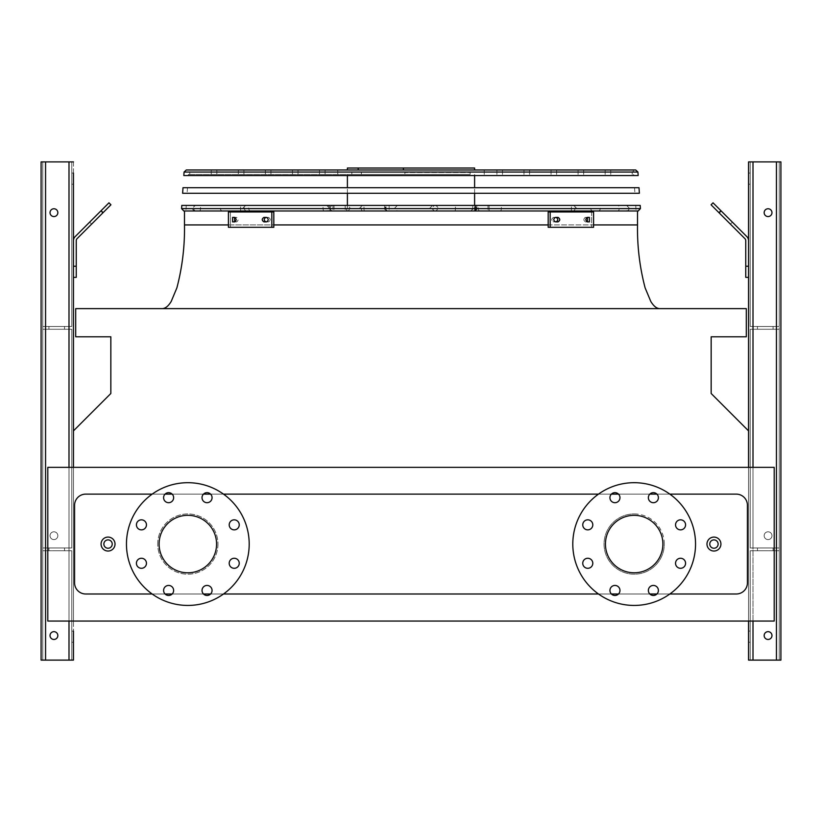 <?xml version="1.0" encoding="UTF-8"?>
<svg xmlns="http://www.w3.org/2000/svg" width="822" height="822" viewBox="0 0 822 822"><rect width="100%" height="100%" fill="white"/><g stroke="black" fill="none" stroke-linecap="round" stroke-linejoin="round"><path stroke-width="0.62" stroke-dasharray="4.11 3.08" d="M115.029 544.061A6.977 6.977 0 0 0 104.558 538.02A6.977 6.977 0 0 0 104.558 550.103A6.977 6.977 0 0 0 115.029 544.061A6.977 6.977 0 0 0 104.558 538.02A6.977 6.977 0 0 0 104.558 550.103A6.977 6.977 0 0 0 115.029 544.061A6.977 6.977 0 0 0 104.558 538.02A6.977 6.977 0 0 0 104.558 550.103A6.977 6.977 0 0 0 115.029 544.061A6.977 6.977 0 0 0 104.558 538.02A6.977 6.977 0 0 0 104.558 550.103A6.977 6.977 0 0 0 115.029 544.061M720.925 544.061A6.977 6.977 0 0 0 710.465 538.02A6.977 6.977 0 0 0 710.465 550.103A6.977 6.977 0 0 0 720.925 544.061A6.977 6.977 0 0 0 710.465 538.02A6.977 6.977 0 0 0 710.465 550.103A6.977 6.977 0 0 0 720.925 544.061A6.977 6.977 0 0 0 710.465 538.02A6.977 6.977 0 0 0 710.465 550.103A6.977 6.977 0 0 0 720.925 544.061A6.977 6.977 0 0 0 710.465 538.02A6.977 6.977 0 0 0 710.465 550.103A6.977 6.977 0 0 0 720.925 544.061M217.964 544.061A30.126 30.126 0 0 1 187.837 574.188A30.126 30.126 0 0 1 157.701 544.061A30.126 30.126 0 0 1 187.837 513.935A30.126 30.126 0 0 1 217.964 544.061M669.848 494.125L656.942 494.125M649.822 494.125L618.514 494.125M611.393 494.125L598.488 494.125M223.512 494.125L210.607 494.125M203.486 494.125L172.178 494.125M165.058 494.125L152.152 494.125M152.152 593.998L165.058 593.998M172.178 593.998L203.486 593.998M210.607 593.998L223.512 593.998M598.488 593.998L611.393 593.998M618.514 593.998L649.822 593.998M656.942 593.998L669.848 593.998M664.299 544.061A30.126 30.126 0 0 0 634.163 513.935A30.126 30.126 0 0 0 604.036 544.061A30.126 30.126 0 0 0 634.163 574.188A30.126 30.126 0 0 0 664.299 544.061M747.424 582.839L747.424 505.283A11.159 11.159 0 0 0 736.265 494.125L85.735 494.125A11.159 11.159 0 0 0 74.576 505.283L74.576 582.839A11.159 11.159 0 0 0 85.735 593.998L736.265 593.998A11.159 11.159 0 0 0 747.424 582.839A11.159 11.159 0 0 1 736.265 593.998L85.735 593.998A11.159 11.159 0 0 1 74.576 582.839L74.576 505.283A11.159 11.159 0 0 1 85.735 494.125L736.265 494.125A11.159 11.159 0 0 1 747.424 505.283L747.424 582.839L747.424 505.283A11.159 11.159 0 0 0 736.265 494.125L85.735 494.125A11.159 11.159 0 0 0 74.576 505.283L74.576 582.839A11.159 11.159 0 0 0 85.735 593.998L736.265 593.998A11.159 11.159 0 0 0 747.424 582.839M73.456 467.348L774.201 467.348L774.201 621.052L774.201 467.348L748.544 467.348L774.201 467.348L774.201 621.052L748.544 621.052L748.544 467.348L73.456 467.348L748.544 467.348L748.544 430.882L711.164 393.502L711.164 336.794L746.304 336.794L746.304 308.62L75.696 308.62L75.696 336.794L110.836 336.794L110.836 393.502L73.456 430.882L73.456 621.052L47.799 621.052L73.456 621.052L73.456 430.882L73.456 621.052L73.456 467.348L47.799 467.348L47.799 621.052L774.201 621.052L748.544 621.052L748.544 430.882M411 308.62L162.17 308.62L411 308.62M411 210.987L637.512 210.987L184.488 210.987L636.105 210.987L334.009 210.987L476.832 210.987L345.168 210.987L474.602 210.987L347.398 210.987L345.63 208.192L347.377 205.408L245.634 205.408L386.052 205.408L347.377 205.408L347.398 210.987L411 210.987M47.799 467.348L47.799 621.052L47.799 467.348M634.163 513.935A30.126 30.126 0 0 1 660.261 559.124A30.126 30.126 0 0 1 608.075 559.124A30.126 30.126 0 0 1 634.163 513.935M634.163 515.332A28.729 28.729 0 0 1 662.902 544.061A28.729 28.729 0 0 1 634.163 572.8A28.729 28.729 0 0 1 605.434 544.061A28.729 28.729 0 0 1 634.163 515.332M634.163 482.689A61.373 61.373 0 0 1 687.315 574.753A61.373 61.373 0 0 1 581.02 574.753A61.373 61.373 0 0 1 634.163 482.689M587.781 519.823A5.024 5.024 0 0 1 592.796 524.847A5.024 5.024 0 0 1 587.781 529.871A5.024 5.024 0 0 1 582.757 524.847A5.024 5.024 0 0 1 587.781 519.823M587.781 558.261A5.024 5.024 0 0 1 592.796 563.276A5.024 5.024 0 0 1 587.781 568.3A5.024 5.024 0 0 1 582.757 563.276A5.024 5.024 0 0 1 587.781 558.261M614.948 585.428A5.024 5.024 0 0 1 619.973 590.453A5.024 5.024 0 0 1 614.948 595.477A5.024 5.024 0 0 1 609.934 590.453A5.024 5.024 0 0 1 614.948 585.428M653.387 585.428A5.024 5.024 0 0 1 658.401 590.453A5.024 5.024 0 0 1 653.387 595.477A5.024 5.024 0 0 1 648.363 590.453A5.024 5.024 0 0 1 653.387 585.428M680.554 558.261A5.024 5.024 0 0 1 685.579 563.276A5.024 5.024 0 0 1 680.554 568.3A5.024 5.024 0 0 1 675.54 563.276A5.024 5.024 0 0 1 680.554 558.261M680.554 519.823A5.024 5.024 0 0 1 685.579 524.847A5.024 5.024 0 0 1 680.554 529.871A5.024 5.024 0 0 1 675.54 524.847A5.024 5.024 0 0 1 680.554 519.823M653.387 492.655A5.024 5.024 0 0 1 658.401 497.67A5.024 5.024 0 0 1 653.387 502.694A5.024 5.024 0 0 1 648.363 497.67A5.024 5.024 0 0 1 653.387 492.655M614.948 492.655A5.024 5.024 0 0 1 619.973 497.67A5.024 5.024 0 0 1 614.948 502.694A5.024 5.024 0 0 1 609.934 497.67A5.024 5.024 0 0 1 614.948 492.655M216.566 544.061A28.729 28.729 0 0 0 187.837 515.332A28.729 28.729 0 0 0 159.098 544.061A28.729 28.729 0 0 0 187.837 572.8A28.729 28.729 0 0 0 216.566 544.061M126.465 544.061A61.373 61.373 0 0 1 218.518 490.919A61.373 61.373 0 0 1 218.518 597.214A61.373 61.373 0 0 1 126.465 544.061M146.46 524.847A5.024 5.024 0 0 0 138.928 520.501A5.024 5.024 0 0 0 138.928 529.193A5.024 5.024 0 0 0 146.46 524.847M146.46 563.276A5.024 5.024 0 0 0 138.928 558.929A5.024 5.024 0 0 0 138.928 567.632A5.024 5.024 0 0 0 146.46 563.276M173.637 590.453A5.024 5.024 0 0 0 166.106 586.107A5.024 5.024 0 0 0 166.106 594.799A5.024 5.024 0 0 0 173.637 590.453M212.066 590.453A5.024 5.024 0 0 0 204.534 586.107A5.024 5.024 0 0 0 204.534 594.799A5.024 5.024 0 0 0 212.066 590.453M239.243 563.276A5.024 5.024 0 0 0 231.712 558.929A5.024 5.024 0 0 0 231.712 567.632A5.024 5.024 0 0 0 239.243 563.276M239.243 524.847A5.024 5.024 0 0 0 231.712 520.501A5.024 5.024 0 0 0 231.712 529.193A5.024 5.024 0 0 0 239.243 524.847M212.066 497.67A5.024 5.024 0 0 0 204.534 493.323A5.024 5.024 0 0 0 204.534 502.026A5.024 5.024 0 0 0 212.066 497.67M173.637 497.67A5.024 5.024 0 0 0 166.106 493.323A5.024 5.024 0 0 0 166.106 502.026A5.024 5.024 0 0 0 173.637 497.67M157.701 544.061A30.126 30.126 0 0 1 202.9 517.973A30.126 30.126 0 0 1 202.9 570.16A30.126 30.126 0 0 1 157.701 544.061M73.456 184.21L71.781 184.21L73.456 184.21L73.456 173.052L73.456 184.21L73.456 173.052L73.456 178.631L73.456 173.052L71.781 173.052L71.781 184.21L71.781 173.052L71.781 184.21L71.781 173.052L73.456 173.052M73.456 642.259L71.781 642.259L73.456 642.259L73.456 631.101L73.456 642.259L73.456 631.101L73.456 642.259L73.456 631.101L71.781 631.101L71.781 642.259L71.781 631.101L71.781 642.259L71.781 631.101L73.456 631.101M73.456 277.374L73.456 266.225L73.456 277.374L73.456 266.225L73.456 277.374L76.251 277.374L76.251 240.63A2.785 2.785 0 0 1 77.062 238.668L110.939 204.791L108.966 202.818L75.09 236.695A5.579 5.579 0 0 0 73.456 240.63L73.456 266.225L76.251 266.225L73.456 266.225L73.456 240.63L73.456 277.374L76.251 277.374L73.456 277.374M71.781 660.107L71.781 550.761L45.559 550.761L71.781 550.761L71.781 660.107L42.775 660.107L42.775 550.761L45.559 550.761L42.775 550.761L42.775 329.262L71.781 329.262L42.775 329.262L42.775 161.893L41.1 161.893L68.997 161.893L41.1 161.893L41.1 660.107L41.1 161.893L41.1 660.107L42.775 660.107L42.775 329.262L71.781 329.262L42.775 329.262L42.775 326.478L42.775 547.966L71.781 547.966L71.781 329.262L71.781 547.966L42.775 547.966L42.775 329.262L42.775 547.966L42.775 329.262L42.775 547.966L71.781 547.966L71.781 329.262L71.781 547.966L42.775 547.966L42.775 161.893L42.775 326.478L71.781 326.478L71.781 161.893L42.775 161.893L42.775 326.478L42.775 161.893L42.775 326.478L45.559 326.478L42.775 326.478L42.775 161.893L42.775 326.478L68.997 326.478L45.559 326.478L45.559 161.893L73.456 161.893L45.559 161.893L45.559 660.107L71.781 660.107L71.781 550.761L71.781 660.107L41.1 660.107L41.1 161.893L41.1 660.107L68.997 660.107L41.1 660.107L41.1 161.893L41.1 660.107L42.775 660.107L42.775 550.761L68.997 550.761L42.775 550.761L42.775 547.966L42.775 660.107L41.1 660.107L42.775 660.107L42.775 550.761L42.775 660.107L71.781 660.107M45.559 161.893L45.559 326.478L71.781 326.478L71.781 161.893L71.781 326.478L68.997 326.478L71.781 326.478L71.781 161.893L68.997 161.893L73.456 161.893L73.456 660.107L45.559 660.107L45.559 161.893L45.559 660.107M50.029 535.697A3.905 3.905 0 0 1 55.886 532.317A3.905 3.905 0 0 1 55.886 539.078A3.905 3.905 0 0 1 50.029 535.697A3.905 3.905 0 0 0 53.933 539.602A3.905 3.905 0 0 0 57.838 535.697A3.905 3.905 0 0 0 51.981 532.317A3.905 3.905 0 0 0 51.981 539.078A3.905 3.905 0 0 0 57.838 535.697A3.905 3.905 0 0 0 53.933 531.793A3.905 3.905 0 0 0 50.029 535.697A3.905 3.905 0 0 0 55.886 539.078A3.905 3.905 0 0 0 55.886 532.317A3.905 3.905 0 0 0 50.029 535.697A3.905 3.905 0 0 1 55.886 532.317A3.905 3.905 0 0 1 55.886 539.078A3.905 3.905 0 0 1 50.029 535.697A3.905 3.905 0 0 0 53.933 539.602A3.905 3.905 0 0 0 57.838 535.697A3.905 3.905 0 0 0 51.981 532.317A3.905 3.905 0 0 0 51.981 539.078A3.905 3.905 0 0 0 57.838 535.697A3.905 3.905 0 0 0 53.933 531.793A3.905 3.905 0 0 0 50.029 535.697A3.905 3.905 0 0 0 55.886 539.078A3.905 3.905 0 0 0 55.886 532.317A3.905 3.905 0 0 0 50.029 535.697M50.029 635.56A3.905 3.905 0 0 1 55.886 632.18A3.905 3.905 0 0 1 55.886 638.941A3.905 3.905 0 0 1 50.029 635.56A3.905 3.905 0 0 0 53.933 639.465A3.905 3.905 0 0 0 57.838 635.56A3.905 3.905 0 0 0 51.981 632.18A3.905 3.905 0 0 0 51.981 638.941A3.905 3.905 0 0 0 57.838 635.56A3.905 3.905 0 0 0 53.933 631.656A3.905 3.905 0 0 0 50.029 635.56A3.905 3.905 0 0 1 55.886 632.18A3.905 3.905 0 0 1 55.886 638.941A3.905 3.905 0 0 1 50.029 635.56A3.905 3.905 0 0 0 53.933 639.465A3.905 3.905 0 0 0 57.838 635.56A3.905 3.905 0 0 0 51.981 632.18A3.905 3.905 0 0 0 51.981 638.941A3.905 3.905 0 0 0 57.838 635.56A3.905 3.905 0 0 0 53.933 631.656A3.905 3.905 0 0 0 50.029 635.56A3.905 3.905 0 0 0 55.886 638.941A3.905 3.905 0 0 0 55.886 632.18A3.905 3.905 0 0 0 50.029 635.56M50.029 212.662A3.905 3.905 0 0 0 53.933 216.566A3.905 3.905 0 0 0 57.838 212.662A3.905 3.905 0 0 0 53.933 208.757A3.905 3.905 0 0 0 50.029 212.662A3.905 3.905 0 0 1 55.886 209.281A3.905 3.905 0 0 1 55.886 216.042A3.905 3.905 0 0 1 50.029 212.662A3.905 3.905 0 0 0 53.933 216.566A3.905 3.905 0 0 0 57.838 212.662A3.905 3.905 0 0 0 51.981 209.281A3.905 3.905 0 0 0 51.981 216.042A3.905 3.905 0 0 0 57.838 212.662A3.905 3.905 0 0 0 53.933 208.757A3.905 3.905 0 0 0 50.029 212.662A3.905 3.905 0 0 0 55.886 216.042A3.905 3.905 0 0 0 55.886 209.281A3.905 3.905 0 0 0 50.029 212.662A3.905 3.905 0 0 1 55.886 209.281A3.905 3.905 0 0 1 55.886 216.042A3.905 3.905 0 0 1 50.029 212.662M56.718 550.761L64.537 550.761L56.718 550.761M56.718 547.966L64.537 547.966L56.718 547.966M56.718 326.478L64.537 326.478L56.718 326.478M56.718 329.262L64.537 329.262L56.718 329.262M102.658 213.073L91.602 224.118L102.658 213.073L91.602 224.118L102.658 213.073L100.685 211.1L89.639 222.145L100.685 211.1L89.639 222.145L100.685 211.1L102.658 213.073M89.639 222.145L91.602 224.118L89.639 222.145L108.966 202.818L110.939 204.791L108.966 202.818L101.075 210.709L103.048 212.682L110.939 204.791L103.048 212.682L101.075 210.709L75.09 236.695A5.579 5.579 0 0 0 73.456 240.63L73.456 266.225L76.251 266.225L76.251 240.63A2.785 2.785 0 0 1 77.062 238.668L103.048 212.682L77.062 238.668M750.219 660.107L750.219 550.761L776.441 550.761L750.219 550.761L750.219 660.107L779.225 660.107L779.225 550.761L776.441 550.761L779.225 550.761L779.225 329.262L750.219 329.262L779.225 329.262L779.225 161.893L780.9 161.893L748.544 161.893L780.9 161.893L748.544 161.893L748.544 660.107L748.544 161.893L748.544 660.107L753.003 660.107L750.219 660.107L750.219 550.761L750.219 660.107L753.003 660.107L748.544 660.107L776.441 660.107L750.219 660.107M750.219 636.68L750.219 642.259L750.219 636.68M748.544 240.63L748.544 266.225L748.544 240.63A5.579 5.579 0 0 0 746.91 236.695L713.034 202.818L711.061 204.791L744.938 238.668A2.785 2.785 0 0 1 745.749 240.63L745.749 277.374L748.544 277.374L748.544 240.63A5.579 5.579 0 0 0 746.91 236.695L713.034 202.818L720.925 210.709L718.952 212.682L720.925 210.709L746.91 236.695A5.579 5.579 0 0 1 748.544 240.63L748.544 266.225L745.749 266.225L745.749 277.374L748.544 277.374L745.749 277.374L745.749 266.225L748.544 266.225L748.544 277.374M748.544 178.631L748.544 184.21L748.544 178.631M748.544 621.052L748.544 467.348M748.544 636.68L748.544 642.259L748.544 636.68M750.219 326.478L750.219 161.893L779.225 161.893L750.219 161.893L750.219 326.478L753.003 326.478L750.219 326.478L750.219 161.893L750.219 326.478L776.441 326.478L750.219 326.478M750.219 178.631L750.219 184.21L750.219 178.631M779.225 547.966L779.225 329.262L750.219 329.262L779.225 329.262L779.225 326.478L779.225 547.966L750.219 547.966L750.219 329.262L750.219 547.966L779.225 547.966L779.225 329.262L779.225 547.966L779.225 329.262L779.225 547.966L750.219 547.966L750.219 329.262L750.219 547.966L779.225 547.966L779.225 161.893L779.225 326.478L776.441 326.478L779.225 326.478L779.225 161.893L779.225 326.478L779.225 161.893L779.225 326.478L753.003 326.478L779.225 326.478L779.225 161.893L780.9 161.893L780.9 660.107L753.003 660.107L779.225 660.107L779.225 547.966L779.225 550.761L753.003 550.761L779.225 550.761L779.225 547.966M771.971 535.697A3.905 3.905 0 0 0 766.114 532.317A3.905 3.905 0 0 0 766.114 539.078A3.905 3.905 0 0 0 771.971 535.697A3.905 3.905 0 0 1 768.067 539.602A3.905 3.905 0 0 1 764.162 535.697A3.905 3.905 0 0 1 768.067 531.793A3.905 3.905 0 0 1 771.971 535.697A3.905 3.905 0 0 0 766.114 532.317A3.905 3.905 0 0 0 766.114 539.078A3.905 3.905 0 0 0 771.971 535.697A3.905 3.905 0 0 0 766.114 532.317A3.905 3.905 0 0 0 766.114 539.078A3.905 3.905 0 0 0 771.971 535.697A3.905 3.905 0 0 0 766.114 532.317A3.905 3.905 0 0 0 766.114 539.078A3.905 3.905 0 0 0 771.971 535.697A3.905 3.905 0 0 1 768.067 539.602A3.905 3.905 0 0 1 764.162 535.697A3.905 3.905 0 0 1 768.067 531.793A3.905 3.905 0 0 1 771.971 535.697A3.905 3.905 0 0 0 766.114 532.317A3.905 3.905 0 0 0 766.114 539.078A3.905 3.905 0 0 0 771.971 535.697A3.905 3.905 0 0 0 766.114 532.317A3.905 3.905 0 0 0 766.114 539.078A3.905 3.905 0 0 0 771.971 535.697M771.971 635.56A3.905 3.905 0 0 0 766.114 632.18A3.905 3.905 0 0 0 766.114 638.941A3.905 3.905 0 0 0 771.971 635.56A3.905 3.905 0 0 1 768.067 639.465A3.905 3.905 0 0 1 764.162 635.56A3.905 3.905 0 0 1 768.067 631.656A3.905 3.905 0 0 1 771.971 635.56A3.905 3.905 0 0 0 766.114 632.18A3.905 3.905 0 0 0 766.114 638.941A3.905 3.905 0 0 0 771.971 635.56A3.905 3.905 0 0 0 766.114 632.18A3.905 3.905 0 0 0 766.114 638.941A3.905 3.905 0 0 0 771.971 635.56A3.905 3.905 0 0 1 768.067 639.465A3.905 3.905 0 0 1 764.162 635.56A3.905 3.905 0 0 1 768.067 631.656A3.905 3.905 0 0 1 771.971 635.56A3.905 3.905 0 0 0 766.114 632.18A3.905 3.905 0 0 0 766.114 638.941A3.905 3.905 0 0 0 771.971 635.56A3.905 3.905 0 0 0 766.114 632.18A3.905 3.905 0 0 0 766.114 638.941A3.905 3.905 0 0 0 771.971 635.56M753.003 660.107L780.9 660.107L780.9 161.893L780.9 660.107L780.9 161.893L780.9 660.107L779.225 660.107L779.225 550.761L779.225 660.107L779.225 550.761L779.225 660.107L779.225 550.761L779.225 660.107L776.441 660.107L780.9 660.107L753.003 660.107L753.003 161.893M771.971 212.662A3.905 3.905 0 0 0 766.114 209.281A3.905 3.905 0 0 0 766.114 216.042A3.905 3.905 0 0 0 771.971 212.662A3.905 3.905 0 0 0 766.114 209.281A3.905 3.905 0 0 0 766.114 216.042A3.905 3.905 0 0 0 771.971 212.662A3.905 3.905 0 0 1 768.067 216.566A3.905 3.905 0 0 1 764.162 212.662A3.905 3.905 0 0 1 768.067 208.757A3.905 3.905 0 0 1 771.971 212.662A3.905 3.905 0 0 0 766.114 209.281A3.905 3.905 0 0 0 766.114 216.042A3.905 3.905 0 0 0 771.971 212.662A3.905 3.905 0 0 0 766.114 209.281A3.905 3.905 0 0 0 766.114 216.042A3.905 3.905 0 0 0 771.971 212.662A3.905 3.905 0 0 0 766.114 209.281A3.905 3.905 0 0 0 766.114 216.042A3.905 3.905 0 0 0 771.971 212.662A3.905 3.905 0 0 1 768.067 216.566A3.905 3.905 0 0 1 764.162 212.662A3.905 3.905 0 0 1 768.067 208.757A3.905 3.905 0 0 1 771.971 212.662M765.282 550.761L757.463 550.761L765.282 550.761M765.282 547.966L757.463 547.966L765.282 547.966M765.282 326.478L757.463 326.478L765.282 326.478M765.282 329.262L757.463 329.262L765.282 329.262M732.361 222.145L721.315 211.1L732.361 222.145L730.398 224.118L719.342 213.073L730.398 224.118L719.342 213.073L730.398 224.118L732.361 222.145L721.315 211.1L732.361 222.145M780.9 660.107L780.9 161.893L780.9 660.107M713.034 202.818L711.061 204.791L713.034 202.818M744.938 238.668L711.061 204.791L744.938 238.668A2.785 2.785 0 0 1 745.749 240.63L745.749 266.225L745.749 240.63M748.544 266.225L745.749 266.225M718.952 212.682L720.925 210.709M73.456 660.107L68.997 660.107L73.456 660.107L73.456 161.893M42.775 660.107L42.775 550.761L42.775 660.107M57.838 212.662A3.905 3.905 0 0 0 51.981 209.281A3.905 3.905 0 0 0 51.981 216.042A3.905 3.905 0 0 0 57.838 212.662M76.251 266.225L76.251 240.63M75.09 236.695A5.579 5.579 0 0 0 73.456 240.63M101.075 210.709L103.048 212.682M640.204 205.408L181.796 205.408M183.809 210.987L638.191 210.987M411 205.408L635.735 205.408L411 205.408M411 174.439L188.372 174.439L411 174.439M635.704 169.979L186.296 169.979M389.145 205.408L389.145 210.987L435.835 210.987L438.753 208.192L435.835 205.408L474.253 205.408L362.368 205.408L435.835 205.408M389.145 210.987L435.835 210.987M387.275 210.987L385.58 209.271L385.58 207.123L387.275 205.408M475.568 205.408L475.568 210.987L489.111 210.987L489.1 205.408L626.549 205.408L475.085 205.408L489.111 205.408L489.111 210.987L617.743 210.987A2.785 1.531 -90 0 0 619.274 208.192A2.785 1.531 -90 0 0 617.743 205.408M475.568 210.987L617.743 210.987M475.095 210.987L478.085 208.192L475.095 205.408M472.753 205.408L472.753 210.987L434.437 210.987L431.458 208.192L434.437 205.408L432.578 205.408L573.725 205.408L434.437 205.408M472.753 210.987L434.437 210.987M474.345 210.987L477.674 208.192L474.345 205.408M384.604 205.408L384.604 210.987L246.898 210.987A2.785 2.61 90 0 1 244.288 208.192A2.785 2.61 90 0 1 246.898 205.408M384.604 210.987L246.898 210.987M386.052 210.987L386.052 205.408L385.117 208.192L386.052 210.987M332.931 205.408L332.931 210.987L348.24 210.987L350.141 208.192L348.24 205.408L195.276 205.408L348.24 205.408M332.931 210.987L348.24 210.987M195.276 210.987L195.297 210.987A2.785 2.774 90 0 1 192.512 208.192A2.785 2.774 90 0 1 195.297 205.408L192.492 208.192L195.276 210.987M332.242 210.987L328.327 208.192L332.242 205.408M474.602 168.027L347.398 168.027M358.197 169.979L474.602 169.979L358.197 169.979M404.876 174.439L470.143 174.439L351.857 174.439L404.876 174.439L404.876 172.486L470.143 172.486L404.876 172.486M361.372 172.486L361.372 174.439M265.896 221.868L268.496 221.868C270.757 220.378 270.757 218.888 268.496 217.398L263.913 217.398C261.704 218.888 261.704 220.378 263.913 221.868L266.513 221.868C268.773 220.378 268.773 218.888 266.513 217.398L268.496 217.398C270.757 218.888 270.757 220.378 268.496 221.868L265.896 221.868C263.687 220.378 263.687 218.888 265.896 217.398L268.496 217.398L265.896 217.398M234.568 221.868L236.705 221.868C238.555 220.378 238.555 218.888 236.705 217.398L232.585 217.398L232.585 221.868L234.722 221.868C236.582 220.378 236.582 218.888 234.722 217.398L236.705 217.398C238.555 218.888 238.555 220.378 236.705 221.868L234.568 221.868L234.568 217.398L236.705 217.398L234.568 217.398M271.815 227.304L228.424 227.304L273.808 227.304L271.815 227.304L271.815 211.963L228.424 211.963L228.424 227.304L230.407 227.304L230.407 211.963L273.808 211.963L273.808 227.304L230.407 227.304L230.407 211.963L228.424 211.963L271.815 211.963M556.104 217.398L555.487 217.398C553.227 218.888 553.227 220.378 555.487 221.868L558.087 221.868C560.296 220.378 560.296 218.888 558.087 217.398L556.104 217.398C558.313 218.888 558.313 220.378 556.104 221.868L553.504 221.868C551.243 220.378 551.243 218.888 553.504 217.398L556.104 217.398L553.504 217.398C551.243 218.888 551.243 220.378 553.504 221.868L556.104 221.868M587.432 217.398L587.278 217.398C585.418 218.888 585.418 220.378 587.278 221.868L589.415 221.868L589.415 217.398L587.432 217.398L587.432 221.868L585.295 221.868C583.445 220.378 583.445 218.888 585.295 217.398L587.432 217.398L585.295 217.398C583.445 218.888 583.445 220.378 585.295 221.868L587.432 221.868M550.185 211.963L593.576 211.963L593.576 227.304L548.192 227.304L593.576 227.304L548.192 227.304L548.192 211.963L591.593 211.963L591.593 227.304L591.593 211.963L593.576 211.963L550.185 211.963L550.185 227.304M587.278 221.868L585.295 221.868L587.278 221.868M587.278 217.398L585.295 217.398L587.278 217.398M555.487 221.868L553.504 221.868L555.487 221.868M555.487 217.398L553.504 217.398L555.487 217.398M182.618 193.273L639.382 193.273M639.002 187.693L182.998 187.693M183.83 175.559L638.17 175.559M211.264 174.439L211.264 169.979L634.45 169.979L187.55 169.979L189.79 172.209L632.21 172.209L189.79 172.209L189.79 174.439M548.192 224.93L593.576 224.93M637.512 224.93L472.691 224.93M349.309 224.93L184.488 224.93M228.424 224.93L273.808 224.93M718.13 544.061A4.182 4.182 0 0 1 711.862 547.688A4.182 4.182 0 0 1 711.862 540.444A4.182 4.182 0 0 1 718.13 544.061M112.234 544.061A4.182 4.182 0 0 1 105.956 547.688A4.182 4.182 0 0 1 105.956 540.444A4.182 4.182 0 0 1 112.234 544.061M45.559 547.966L45.559 329.262L45.559 547.966M68.997 547.966L68.997 329.262L68.997 547.966M68.997 660.107L68.997 161.893M68.997 621.052L68.997 467.348M776.441 547.966L776.441 329.262L776.441 547.966M753.003 547.966L753.003 329.262L753.003 547.966M776.441 660.107L776.441 161.893M753.003 621.052L753.003 467.348M640.42 208.603L181.58 208.603M363.17 210.987A2.785 1.993 -90 0 1 361.177 208.192A2.785 1.993 -90 0 1 363.17 205.408M364.557 210.987A2.785 0.596 90 0 1 363.961 208.192A2.785 0.596 90 0 1 364.557 205.408M454.895 210.987A2.785 0.565 90 0 0 455.46 208.192A2.785 0.565 90 0 0 454.895 205.408M469.773 210.987A2.785 2.692 90 0 0 472.465 208.192A2.785 2.692 90 0 0 469.773 205.408M593.124 210.987A2.785 2.476 90 0 1 593.124 205.408M598.005 210.987A2.785 2.404 90 0 0 598.005 205.408M626.436 210.987A2.785 2.774 90 0 0 629.21 208.192A2.785 2.774 90 0 0 626.436 205.408M571.393 210.987L571.393 205.408M573.016 210.987A2.785 2.086 -90 0 0 575.102 208.192A2.785 2.086 -90 0 0 573.016 205.408M500.259 210.987A2.785 1.151 -90 0 0 501.399 208.192A2.785 1.151 -90 0 0 500.259 205.408M479.997 210.987A2.785 1.747 -90 0 1 478.25 208.192A2.785 1.747 -90 0 1 479.997 205.408M327.999 210.987A2.785 2.764 90 0 0 330.763 208.192A2.785 2.764 90 0 0 327.999 205.408M324.125 210.987A2.785 1.12 -90 0 1 323.005 208.192A2.785 1.12 -90 0 1 324.125 205.408M250.731 210.987A2.785 2.065 -90 0 1 248.665 208.192A2.785 2.065 -90 0 1 250.731 205.408M199.314 210.987A2.785 1.243 -90 0 0 200.558 208.192A2.785 1.243 -90 0 0 199.314 205.408M222.69 210.987A2.785 2.425 90 0 1 222.69 205.408M240.589 210.987L240.589 205.408M184.066 172.055L637.934 172.055M64.537 550.761L64.537 547.966L64.537 550.761M48.909 550.761L48.909 547.966L48.909 550.761M48.909 326.478L48.909 329.262L48.909 326.478M64.537 326.478L64.537 329.262L64.537 326.478M773.091 550.761L773.091 547.966L773.091 550.761M757.463 550.761L757.463 547.966L757.463 550.761M757.463 326.478L757.463 329.262L757.463 326.478M773.091 326.478L773.091 329.262L773.091 326.478M750.219 173.052L748.544 173.052L750.219 173.052M750.219 184.21L748.544 184.21L750.219 184.21M750.219 631.101L748.544 631.101L750.219 631.101M750.219 642.259L748.544 642.259L750.219 642.259M721.315 211.1L719.342 213.073L721.315 211.1M186.265 205.408L185.895 210.987M635.735 205.408L636.105 210.987M605.156 174.439L605.156 169.979M216.844 174.439L216.844 169.979M610.736 174.439L610.736 169.979M578.092 174.439L578.092 169.979M243.908 174.439L243.908 169.979M583.671 174.439L583.671 169.979M238.329 174.439L238.329 169.979M551.038 174.439L551.038 169.979M270.962 174.439L270.962 169.979M556.617 174.439L556.617 169.979M265.383 174.439L265.383 169.979M523.974 174.439L523.974 169.979M298.026 174.439L298.026 169.979M529.553 174.439L529.553 169.979M292.447 174.439L292.447 169.979M496.92 174.439L496.92 169.979M325.08 174.439L325.08 169.979M502.499 174.439L502.499 169.979M319.501 174.439L319.501 169.979M385.58 207.123L385.58 209.271M397.416 205.408L394.622 208.192L397.416 210.987M362.368 205.408L359.574 208.192L362.368 210.987M474.253 205.408L477.037 208.192L474.253 210.987M475.085 205.408L475.085 210.987M626.549 205.408L629.344 208.192L626.549 210.987M334.009 205.408L334.009 210.987M487.991 205.408L487.991 210.987M345.168 205.408L345.168 210.987M476.832 205.408L476.832 210.987M573.725 205.408L576.51 208.192L573.725 210.987M432.578 205.408L429.783 208.192L432.578 210.987M326.694 205.408L329.488 208.192L326.694 210.987M328.029 205.408L330.824 208.192L328.029 210.987M245.634 205.408L242.85 208.192L245.634 210.987M474.602 210.987L474.602 205.408M474.602 193.273L474.602 187.693M474.602 175.559L474.602 174.439M347.398 193.273L347.398 187.693M347.398 175.559L347.398 174.439M484.24 174.439L484.24 169.979M337.76 174.439L337.76 169.979M351.857 172.486L351.857 174.439M470.143 172.486L470.143 174.439M187.478 187.693L187.097 193.273M634.522 187.693L634.903 193.273M188.372 174.439L188.3 175.559M633.628 174.439L633.7 175.559M632.21 174.439L632.21 172.209L634.45 169.979"/><path stroke-width="1.23" d="M669.848 593.998L736.265 593.998A11.159 11.159 0 0 0 747.424 582.839L747.424 505.283A11.159 11.159 0 0 0 736.265 494.125L669.848 494.125M656.942 494.125L649.822 494.125M618.514 494.125L611.393 494.125M598.488 494.125L223.512 494.125M210.607 494.125L203.486 494.125M172.178 494.125L165.058 494.125M152.152 494.125L85.735 494.125A11.159 11.159 0 0 0 74.576 505.283L74.576 582.839A11.159 11.159 0 0 0 85.735 593.998L152.152 593.998M165.058 593.998L172.178 593.998M203.486 593.998L210.607 593.998M223.512 593.998L598.488 593.998M611.393 593.998L618.514 593.998M649.822 593.998L656.942 593.998M47.799 621.052L774.201 621.052L774.201 467.348L47.799 467.348L47.799 621.052M748.544 430.882L711.164 393.502L711.164 336.794L746.304 336.794L746.304 308.62L75.696 308.62L75.696 336.794L110.836 336.794L110.836 393.502L73.456 430.882L73.456 277.374L76.251 277.374L76.251 240.63A2.785 2.785 0 0 1 77.062 238.668L103.048 212.682L101.075 210.709L75.09 236.695A5.579 5.579 0 0 0 73.456 240.63M634.163 515.332A28.729 28.729 0 0 1 659.049 558.426A28.729 28.729 0 0 1 609.287 558.426A28.729 28.729 0 0 1 634.163 515.332M592.796 524.847A5.024 5.024 0 0 0 585.264 520.501A5.024 5.024 0 0 0 585.264 529.193A5.024 5.024 0 0 0 592.796 524.847M592.796 563.276A5.024 5.024 0 0 0 585.264 558.929A5.024 5.024 0 0 0 585.264 567.632A5.024 5.024 0 0 0 592.796 563.276M619.973 590.453A5.024 5.024 0 0 0 612.441 586.107A5.024 5.024 0 0 0 612.441 594.799A5.024 5.024 0 0 0 619.973 590.453M658.401 590.453A5.024 5.024 0 0 0 650.87 586.107A5.024 5.024 0 0 0 650.87 594.799A5.024 5.024 0 0 0 658.401 590.453M685.579 563.276A5.024 5.024 0 0 0 678.047 558.929A5.024 5.024 0 0 0 678.047 567.632A5.024 5.024 0 0 0 685.579 563.276M685.579 524.847A5.024 5.024 0 0 0 678.047 520.501A5.024 5.024 0 0 0 678.047 529.193A5.024 5.024 0 0 0 685.579 524.847M658.401 497.67A5.024 5.024 0 0 0 650.87 493.323A5.024 5.024 0 0 0 650.87 502.026A5.024 5.024 0 0 0 658.401 497.67M619.973 497.67A5.024 5.024 0 0 0 612.441 493.323A5.024 5.024 0 0 0 612.441 502.026A5.024 5.024 0 0 0 619.973 497.67M634.163 482.689A61.373 61.373 0 0 1 687.315 574.753A61.373 61.373 0 0 1 581.02 574.753A61.373 61.373 0 0 1 634.163 482.689M159.098 544.061A28.729 28.729 0 0 1 202.202 519.175A28.729 28.729 0 0 1 202.202 568.947A28.729 28.729 0 0 1 159.098 544.061M146.46 524.847A5.024 5.024 0 0 0 138.928 520.501A5.024 5.024 0 0 0 138.928 529.193A5.024 5.024 0 0 0 146.46 524.847M146.46 563.276A5.024 5.024 0 0 0 138.928 558.929A5.024 5.024 0 0 0 138.928 567.632A5.024 5.024 0 0 0 146.46 563.276M173.637 590.453A5.024 5.024 0 0 0 166.106 586.107A5.024 5.024 0 0 0 166.106 594.799A5.024 5.024 0 0 0 173.637 590.453M212.066 590.453A5.024 5.024 0 0 0 204.534 586.107A5.024 5.024 0 0 0 204.534 594.799A5.024 5.024 0 0 0 212.066 590.453M239.243 563.276A5.024 5.024 0 0 0 231.712 558.929A5.024 5.024 0 0 0 231.712 567.632A5.024 5.024 0 0 0 239.243 563.276M239.243 524.847A5.024 5.024 0 0 0 231.712 520.501A5.024 5.024 0 0 0 231.712 529.193A5.024 5.024 0 0 0 239.243 524.847M212.066 497.67A5.024 5.024 0 0 0 204.534 493.323A5.024 5.024 0 0 0 204.534 502.026A5.024 5.024 0 0 0 212.066 497.67M173.637 497.67A5.024 5.024 0 0 0 166.106 493.323A5.024 5.024 0 0 0 166.106 502.026A5.024 5.024 0 0 0 173.637 497.67M126.465 544.061A61.373 61.373 0 0 1 218.518 490.919A61.373 61.373 0 0 1 218.518 597.214A61.373 61.373 0 0 1 126.465 544.061M115.029 544.061A6.977 6.977 0 0 1 104.558 550.103A6.977 6.977 0 0 1 104.558 538.02A6.977 6.977 0 0 1 115.029 544.061A6.977 6.977 0 0 1 104.558 550.103A6.977 6.977 0 0 1 104.558 538.02A6.977 6.977 0 0 1 115.029 544.061M720.925 544.061A6.977 6.977 0 0 1 710.465 550.103A6.977 6.977 0 0 1 710.465 538.02A6.977 6.977 0 0 1 720.925 544.061A6.977 6.977 0 0 1 710.465 550.103A6.977 6.977 0 0 1 710.465 538.02A6.977 6.977 0 0 1 720.925 544.061M45.559 660.107L45.559 161.893L41.1 161.893L41.1 660.107L73.456 660.107L73.456 642.259M73.456 631.101L73.456 660.107M76.251 266.225L73.456 266.225L73.456 184.21M73.456 173.052L73.456 467.348M45.559 161.893L73.456 161.893M50.029 212.662A3.905 3.905 0 0 0 55.886 216.042A3.905 3.905 0 0 0 55.886 209.281A3.905 3.905 0 0 0 50.029 212.662M50.029 635.56A3.905 3.905 0 0 0 55.886 638.941A3.905 3.905 0 0 0 55.886 632.18A3.905 3.905 0 0 0 50.029 635.56M101.075 210.709L108.966 202.818L110.939 204.791L103.048 212.682M748.544 467.348L748.544 161.893L780.9 161.893L780.9 660.107L748.544 660.107L748.544 621.052M771.971 635.56A3.905 3.905 0 0 0 766.114 632.18A3.905 3.905 0 0 0 766.114 638.941A3.905 3.905 0 0 0 771.971 635.56M771.971 212.662A3.905 3.905 0 0 0 766.114 209.281A3.905 3.905 0 0 0 766.114 216.042A3.905 3.905 0 0 0 771.971 212.662M748.544 277.374L745.749 277.374L745.749 266.225L748.544 266.225M748.544 240.63A5.579 5.579 0 0 0 746.91 236.695L720.925 210.709L718.952 212.682L744.938 238.668A2.785 2.785 0 0 1 745.749 240.63L745.749 266.225M718.952 212.682L711.061 204.791L713.034 202.818L720.925 210.709M744.938 238.668A2.785 2.785 0 0 1 745.749 240.63M76.251 240.63A2.785 2.785 0 0 1 77.062 238.668M89.639 222.145L75.09 236.695M181.58 208.603L181.796 205.408L640.204 205.408L640.42 208.603L638.191 210.987L183.809 210.987L181.58 208.603L640.42 208.603M347.398 169.979L347.398 168.027L474.602 168.027L474.602 169.979M403.386 168.027L403.386 169.979M358.197 168.027L358.197 169.979M263.913 217.398L266.513 217.398C268.773 218.888 268.773 220.378 266.513 221.868L263.913 221.868C261.704 220.378 261.704 218.888 263.913 217.398M232.585 217.398L234.722 217.398C236.582 218.888 236.582 220.378 234.722 221.868L232.585 221.868L232.585 217.398M271.815 211.963L228.424 211.963L228.424 227.304L273.808 227.304L273.808 211.963L271.815 211.963L271.815 227.304M265.896 217.398C263.687 218.888 263.687 220.378 265.896 221.868M234.568 217.398L234.568 221.868M587.278 217.398L589.415 217.398L589.415 221.868L587.278 221.868C585.418 220.378 585.418 218.888 587.278 217.398M555.487 217.398L558.087 217.398C560.296 218.888 560.296 220.378 558.087 221.868L555.487 221.868C553.227 220.378 553.227 218.888 555.487 217.398M550.185 227.304L593.576 227.304L593.576 211.963L550.185 211.963L550.185 227.304L548.192 227.304L548.192 211.963L550.185 211.963M587.432 221.868L587.432 217.398M556.104 221.868C558.313 220.378 558.313 218.888 556.104 217.398M639.382 193.273L182.618 193.273L182.998 187.693L639.002 187.693L639.382 193.273M637.934 172.055L638.17 175.559L183.83 175.559L184.066 172.055L186.296 169.979L635.704 169.979L637.934 172.055L184.066 172.055M187.55 169.979L211.264 169.979M273.808 224.93L548.192 224.93M593.576 224.93L637.512 224.93C637.173 246.302 639.711 267.284 645.126 287.895L650.798 301.458C653.706 306.205 656.716 308.599 659.83 308.62M472.691 224.93L349.309 224.93M184.488 210.987L184.488 224.93L228.424 224.93M718.13 544.061A4.182 4.182 0 0 0 711.862 540.444A4.182 4.182 0 0 0 711.862 547.688A4.182 4.182 0 0 0 718.13 544.061M112.234 544.061A4.182 4.182 0 0 0 105.956 540.444A4.182 4.182 0 0 0 105.956 547.688A4.182 4.182 0 0 0 112.234 544.061M68.997 660.107L68.997 621.052M68.997 467.348L68.997 161.893M776.441 660.107L776.441 161.893M753.003 660.107L753.003 621.052M753.003 467.348L753.003 161.893M637.512 210.987L637.512 224.93M184.488 224.93C184.827 246.302 182.289 267.284 176.874 287.895L171.202 301.458C168.294 306.205 165.284 308.599 162.17 308.62M474.602 205.408L474.602 193.273M474.602 187.693L474.602 175.559M347.398 205.408L347.398 193.273M347.398 187.693L347.398 175.559"/></g></svg>
